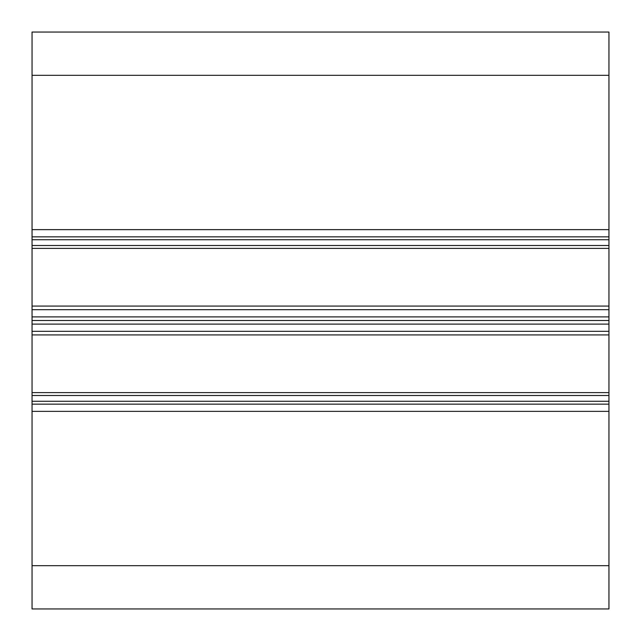 <?xml version="1.0" encoding="UTF-8"?>
<svg xmlns="http://www.w3.org/2000/svg" width="641" height="641" viewBox="0 0 641 641"><rect width="100%" height="100%" fill="white"/><g stroke="black" fill="none" stroke-linecap="round" stroke-linejoin="round"><path stroke-width="0.96" d="M608.95 237.066L608.95 245.503L32.05 245.503L32.05 316.894L608.95 316.894L608.95 324.106L32.05 324.106L32.05 320.5L608.95 320.5L608.95 324.106L32.05 324.106L32.05 320.5L608.95 320.5L608.95 331.317L32.05 331.317L32.05 316.894L608.95 316.894L608.95 245.503L32.05 245.503L32.05 236.85L608.95 236.85L608.95 32.05L32.05 32.05L32.05 75.317L608.95 75.317L608.95 32.05L32.05 32.05L32.05 229.638L608.95 229.638L608.95 75.317L32.05 75.317L32.05 229.638L608.95 229.638L608.95 239.734L32.05 239.734L32.05 236.85L608.95 236.85L608.95 32.05L32.05 32.05L32.05 75.317L608.95 75.317M608.95 565.683L32.05 565.683L32.05 608.95L608.95 608.95L608.95 565.683L32.05 565.683L32.05 411.362L608.95 411.362L608.95 404.15L608.95 608.95L608.95 565.683L32.05 565.683L32.05 411.362L608.95 411.362L608.95 565.683L608.95 331.317L32.05 331.317L32.05 334.923L608.95 334.923L608.95 331.317L608.95 334.923L32.05 334.923L32.05 392.613L608.95 392.613L608.95 334.923L32.05 334.923L32.05 392.613L608.95 392.613L608.95 395.497L608.95 334.923M32.05 608.95L608.95 608.95L32.05 608.95L32.05 565.683L32.05 608.95M32.05 75.317L32.05 236.85L608.95 236.85L608.95 239.734L32.05 239.734L32.05 237.066M32.05 239.734L32.05 245.503L32.05 239.734L608.95 239.734L608.95 245.503L32.05 245.503L32.05 248.388L608.95 248.388L608.95 245.503L608.95 248.388L32.05 248.388L32.05 306.077L608.95 306.077L608.95 248.388L32.05 248.388L32.05 306.077L608.95 306.077L608.95 309.683L608.95 248.388M608.95 306.077L32.05 306.077L32.05 309.683L608.95 309.683L32.05 309.683L32.05 320.5L608.95 320.5L608.95 309.683L32.05 309.683L32.05 316.894L608.95 316.894L608.95 309.683M32.05 324.106L32.05 331.317L32.05 324.106L608.95 324.106L608.95 331.317L32.05 331.317L32.05 395.497L608.95 395.497L32.05 395.497L32.05 401.266L608.95 401.266L608.95 395.497L32.05 395.497L32.05 401.266L608.95 401.266L608.95 403.934M608.95 392.613L32.05 392.613L32.05 411.362L32.05 404.15L608.95 404.15L32.05 404.15L32.05 401.266L32.05 403.934M32.05 229.638L32.05 236.85L32.05 229.638L608.95 229.638M608.95 239.734L608.95 245.503M32.05 245.503L32.05 248.388M32.05 306.077L32.05 309.683M32.05 320.5L32.05 316.894M608.95 316.894L608.95 320.5M608.95 324.106L608.95 331.317M32.05 331.317L32.05 334.923M32.05 392.613L32.05 395.497M32.05 401.266L608.95 401.266L608.95 395.497M608.95 401.266L608.95 404.15L32.05 404.15L32.05 411.362L608.95 411.362M32.05 565.683L32.05 411.362"/></g></svg>
